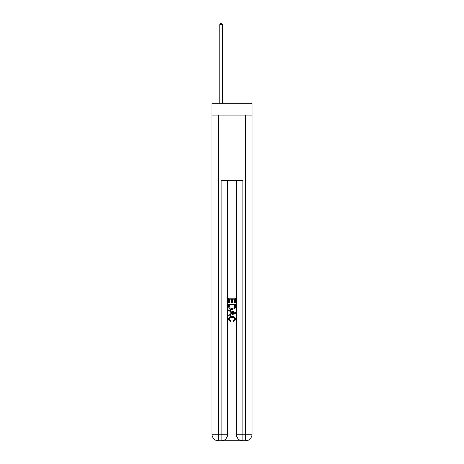 <?xml version="1.0" encoding="UTF-8"?>
<svg xmlns="http://www.w3.org/2000/svg" width="464" height="464" viewBox="0 0 464 464"><rect width="100%" height="100%" fill="white"/><g stroke="black" fill="none" stroke-linecap="round" stroke-linejoin="round"><path stroke-width="0.7" d="M252.08 115.142L252.08 103.205L211.92 103.205L211.92 115.142L252.08 115.142L252.08 434.287L245.566 434.287L245.566 115.142M221.635 440.8L242.365 440.8M242.858 440.8L242.858 434.287L236.344 434.287A6.513 6.513 0 0 0 242.858 440.8L245.566 440.8L245.566 434.287L242.858 434.287L242.858 180.276L221.142 180.276L221.142 434.287L211.92 434.287L211.92 115.142M227.656 180.276L227.656 434.287A6.513 6.513 0 0 1 221.142 440.8L218.434 440.8A6.513 6.513 0 0 1 211.92 434.287M236.344 434.287L236.344 180.276M245.566 440.8A6.513 6.513 0 0 0 252.08 434.287M228.746 302.98L228.746 298.219L235.254 298.219L235.254 302.812L234.506 302.812L234.506 299.141L232.499 299.141L232.499 302.563L231.751 302.563L231.751 299.141L229.494 299.141L229.494 302.98L228.746 302.98M228.746 306.565L228.746 304.233L235.254 304.233L235.161 307.609L234.697 308.56L232.035 309.575C229.953 309.587 228.856 308.583 228.746 306.565M229.494 305.15L229.958 308.032L232.052 308.659L234.372 307.551L234.506 305.15L229.494 305.15M228.746 310.828L228.746 309.853L235.254 312.44L235.254 313.478L228.746 316.065L228.746 315.091L230.747 314.348L230.747 311.57L228.746 310.828M233.305 312.516L231.501 311.849L231.501 314.07L234.506 312.956L233.305 312.516M229.413 319.36L231.043 321.187L230.828 322.103L228.659 319.441C228.833 317.446 229.964 316.436 232.046 316.425C234.047 316.465 235.149 317.469 235.341 319.423L233.444 321.935L233.253 321.018L234.587 319.383C234.395 317.973 233.549 317.295 232.052 317.341C230.527 317.266 229.645 317.933 229.413 319.36M222.5 103.205L222.5 24.609L219.785 24.609L219.785 103.205M219.785 24.609L220.603 23.2L221.688 23.2L222.5 24.609M218.434 115.142L218.434 440.8M227.656 434.287L221.142 434.287L221.142 440.8"/></g></svg>

